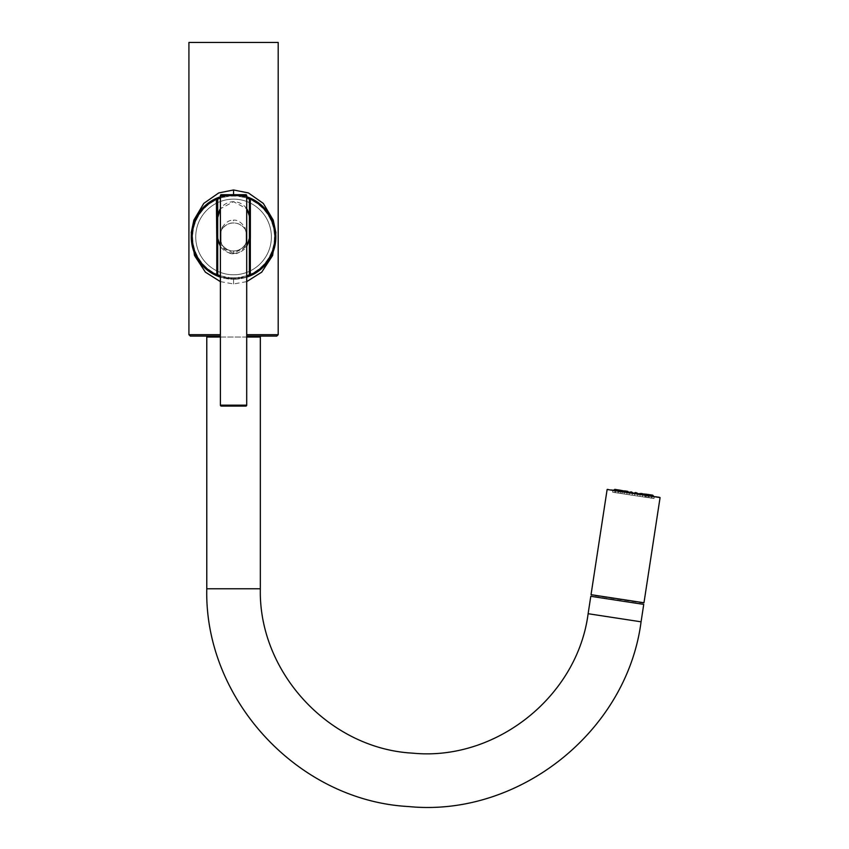 <?xml version="1.0" encoding="UTF-8"?>
<svg xmlns="http://www.w3.org/2000/svg" width="849" height="849" viewBox="0 0 849 849"><rect width="100%" height="100%" fill="white"/><g stroke="black" fill="none" stroke-linecap="round" stroke-linejoin="round"><path stroke-width="0.64" stroke-dasharray="4.25 3.18" d="M245.138 229.124L246.104 232.286L246.104 241.636L245.138 244.799C241.509 249.139 237.699 251.187 233.698 250.943C229.612 251.283 225.707 249.235 221.982 244.799L221.016 241.636L221.016 232.286L221.982 229.124A5.635 5.635 0 0 0 221.016 232.286L221.016 241.636A5.635 5.635 0 0 0 221.982 244.799A13.977 13.977 0 0 0 245.138 244.799A5.635 5.635 0 0 0 246.104 241.636L246.104 232.286A5.635 5.635 0 0 0 245.138 229.124A13.977 13.977 0 0 0 221.982 229.124C225.579 224.815 229.357 222.767 233.326 222.99C237.444 222.618 241.381 224.667 245.138 229.124L245.138 229.124A2.823 1.985 -34.1 0 1 245.011 227.543C241.265 222.162 237.37 219.7 233.337 220.167L233.326 222.99M216.378 198.326A42.28 42.28 0 0 0 216.41 275.617A42.28 42.28 0 0 0 216.644 275.713A42.28 42.28 0 0 0 217.885 276.233A42.28 42.28 0 0 1 216.644 275.713A42.28 42.28 0 0 1 216.41 275.617A42.28 42.28 0 0 1 216.378 198.326A0.945 0.945 66 0 1 217.705 199.186L217.705 237.55A15.855 15.855 0 0 0 217.726 238.495M218.002 240.617A15.855 15.855 0 0 0 249.118 240.617M249.404 216.93A15.855 15.855 0 0 0 249.362 216.262M248.237 211.581A15.855 15.855 0 0 0 247.77 210.541M246.709 208.727A15.855 15.855 0 0 0 220.4 208.727L233.56 201.722L246.709 208.727M219.35 210.541A15.855 15.855 0 0 0 218.893 211.55M217.758 216.262A15.855 15.855 0 0 0 217.715 216.93M249.415 237.55L249.415 199.186A0.945 0.945 0 0 1 250.551 198.263L250.742 198.326A42.28 42.28 0 0 1 250.71 275.617A42.28 42.28 0 0 1 250.476 275.713A42.28 42.28 0 0 1 249.235 276.233M246.709 246.401L233.56 253.405L220.4 246.401M246.709 275.893L233.56 278.302L220.4 275.893M220.4 197.817L233.56 195.238L233.56 194.676L246.709 196.777L233.56 194.676L220.4 196.777A42.28 42.28 0 0 1 233.56 194.676A42.28 42.28 0 0 0 220.4 196.777L233.56 194.676L246.709 196.777A42.28 42.28 0 0 0 233.56 194.676A42.28 42.28 0 0 1 247.038 196.883M249.182 276.254A42.28 42.28 0 0 1 248.205 276.625A42.28 42.28 0 0 0 249.182 276.254M247.844 276.763A42.28 42.28 0 0 1 246.9 277.082M246.709 277.145A42.28 42.28 0 0 1 233.56 279.247L220.4 277.145A42.28 42.28 0 0 0 233.56 279.247A42.28 42.28 0 0 1 220.4 277.145L233.56 279.247A42.28 42.28 0 0 0 246.709 277.145L233.56 279.247L246.709 277.145L233.56 279.247L233.56 278.302A41.346 41.346 0 0 1 192.214 236.967A41.346 41.346 0 0 1 233.56 195.62A41.346 41.346 0 0 1 274.906 236.967A41.346 41.346 0 0 1 233.56 278.302M249.415 276.158A42.28 42.28 0 0 0 250.466 275.713A42.28 42.28 0 0 0 250.71 275.617A42.28 42.28 0 0 0 250.731 198.326A0.945 0.945 0 0 0 250.551 198.263L250.137 198.061M233.56 195.238L246.709 197.817M218.904 276.625A42.28 42.28 0 0 1 217.938 276.254A42.28 42.28 0 0 0 220.178 277.071M216.506 198.263A42.28 42.28 0 0 1 216.909 198.093A42.28 42.28 0 0 1 217.609 197.796A42.28 42.28 0 0 0 216.919 198.093A42.28 42.28 0 0 0 216.506 198.263M217.747 197.743A42.28 42.28 0 0 1 218.607 197.403A42.28 42.28 0 0 0 217.747 197.743M271.383 236.967A37.823 37.823 0 0 1 233.56 274.779A37.823 37.823 0 0 1 195.737 236.967A37.823 37.823 0 0 0 233.56 274.779A37.823 37.823 0 0 0 271.383 236.967A37.823 37.823 0 0 0 233.56 199.144A37.823 37.823 0 0 0 195.737 236.967A37.823 37.823 0 0 1 233.56 199.144A37.823 37.823 0 0 1 271.383 236.967M246.942 277.071A42.28 42.28 0 0 0 248.014 276.7M247.038 277.039L247.77 276.785M254.095 273.919L257.565 271.776M264.262 266.034L267.202 262.574M269.494 259.242L270.598 257.364M273.558 250.667L273.781 250.009M274.906 245.839L275.182 244.395M275.309 243.621L275.596 241.562M275.607 232.499L275.331 230.419M275.097 229.06L274.927 228.201M273.93 224.369L273.59 223.329M271.51 218.32L271.245 217.79M270.205 215.869L269.515 214.701M267.212 211.359L264.262 207.888M257.565 202.147L254.095 200.003M213.014 200.003L209.554 202.147M202.858 207.888L199.908 211.348M197.626 214.68L196.554 216.484M193.551 223.255L193.328 223.945M192.214 228.094L191.938 229.495M191.8 230.302L191.524 232.361M191.513 241.424L191.778 243.504M192.023 244.883L192.192 245.722M193.179 249.532L193.53 250.593M195.578 255.56L195.864 256.133M196.926 258.085L197.605 259.221M199.908 262.564L202.858 266.034M209.554 271.776L213.014 273.919M216.41 275.617L217.047 275.893M219.488 276.838L220.082 277.039M220.4 281.635L233.56 283.948L246.709 281.635M278.196 42.45L188.924 42.45M220.4 336.098L190.335 336.098M276.785 336.098L246.709 336.098M221.982 229.124A2.823 1.985 -145.9 0 0 222.098 227.543L221.016 232.286M222.098 227.543C225.685 222.342 229.432 219.88 233.337 220.167M246.104 232.286L245.011 227.543M245.138 244.799A2.823 1.985 34.1 0 0 245.011 246.38L246.21 241.636L246.21 232.286M245.011 246.38C241.392 251.622 237.624 254.074 233.698 253.755C229.686 254.191 225.813 251.728 222.098 246.38A2.823 1.985 145.9 0 0 221.982 244.799M221.016 241.636L222.098 246.38M221.345 194.676L245.775 194.676M221.345 406.098L245.775 406.098M246.709 337.032L220.4 337.032M206.774 337.032L260.335 337.032M643.733 604.392L590.787 596.295M632.643 492.908L633.396 493.64L632.537 492.749L632.155 495.211L634.479 495.561L632.155 495.211L634.479 495.561L632.155 495.211L632.537 492.749L633.598 493.545L632.866 492.94M632.356 492.866L633.11 493.598L634.702 493.216M634.49 493.184L633.598 493.545L634.861 493.099L634.479 495.561L634.861 493.099L633.768 493.694L654.059 496.803L652.945 496.018M633.216 492.993L634.139 493.131M627.135 492.059L627.655 492.76L626.806 492.632L628.005 492.813L630.966 491.836L632.112 492.017L628.568 492.781L629.459 492.271L628.568 492.781L627.761 492.155M618.879 493.173L647.766 497.599L618.879 493.173L619.452 490.075L619.186 491.147L616.236 490.255L613.105 490.531L613.965 490.669L613.105 490.531L612.84 492.25L653.804 498.522L654.059 496.803L652.732 495.169L647.957 494.436L647.363 495.466L647.957 494.436L651.056 494.914L646.397 494.203L647.363 495.466L649.941 495.413L652.913 496.623L651.056 494.914L646.397 494.203L645.314 495.147L646.397 494.203L647.702 494.405L643.595 493.768L645.314 495.147L646.789 495.572L647.14 494.978L649.867 496.156L647.702 494.405L643.595 493.768L642.12 494.659L640.868 493.354L642.98 493.683L639.828 493.195L645.229 495.455L642.98 493.683L639.828 493.195L638.098 494.044L636.623 492.707L637.355 492.823L635.476 492.537L639.159 494.521L637.355 492.823L635.476 492.537L633.63 493.365L631.38 491.9L633.11 493.598L627.708 492.77L634.999 493.269M631.38 491.9L627.708 492.77L621.935 491.889L626.806 492.632L625.649 491.03L623.081 491.444M614.4 490.117L613.965 490.669L617.446 490.435L618.093 491.178L616.735 490.329L615.833 490.955L616.735 490.329L619.897 491.263L620.672 490.266L619.897 491.263L619.452 490.075L619.897 491.263L617.446 490.435L613.965 490.669L621.935 491.889L617.297 491.178L618.401 490.722M633.322 495.381L612.649 492.218L633.322 495.381M653.804 498.522L612.84 492.25M659.684 497.047L607.672 489.088M643.446 603.161L591.424 595.202M652.128 495.89L653.199 496.665L650.663 495.519L649.103 495.922L650.663 495.519L651.225 496.368L653.199 496.665L652.552 495.147L647.957 494.436L648.074 495.572L651.162 495.593L654.059 496.803L651.162 495.593L649.899 496.049L649.623 497.885L651.947 498.236L649.623 497.885M651.056 494.914L646.917 494.277L647.363 495.466L649.941 495.413L652.913 496.623L650.43 496.241L650.493 495.636M648.944 495.402L650.43 496.241L648.742 495.986L648.509 495.19L646.789 495.572L648.509 495.19L648.53 495.954L650.43 496.241L650.536 494.84M647.702 494.405L644.412 493.895L645.314 495.147L646.789 495.572L647.14 494.978L649.867 496.156L646.004 495.572L646.397 495.009M644.264 494.68L645.229 495.455L646.004 495.572L644.667 495.36L645.091 494.808M644.211 494.638L643.181 495.02L643.022 494.351L645.229 495.455L640.369 494.702L641.059 494.192M639.584 493.969L638.098 494.044L639.509 494.574L640.22 494.065M641.94 493.524L640.369 494.702L639.509 494.574L640.199 493.916L638.639 494.32L637.928 493.577L639.159 494.521L634.065 493.736L636.209 492.643M616.852 490.489L616.735 491.093L618.634 491.38L618.889 490.658L620.417 491.529L620.248 490.871L618.634 491.38L620.248 490.871L620.417 491.529L618.889 490.658L618.422 491.348L614.262 490.711L615.217 490.244M616.533 489.629L619.632 490.106L615.047 489.406L613.965 490.669L615.939 490.966L614.262 490.711L616.533 489.629L621.203 490.351L621.946 491.571L624.004 490.775L621.946 491.571L621.203 490.351L616.533 489.629L616.735 491.093L618.634 491.38L617.297 491.178L619.897 490.149L623.177 490.648L619.897 490.149L620.715 490.276L621.16 491.762L624.577 491.603L622.795 492.017L620.948 491.115M653.507 496.103L654.059 496.803M646.874 494.277L646.004 495.572L644.667 495.36L644.9 494.638L642.12 494.659L643.319 493.948M624.206 491.019L625.14 492.059L627.761 491.348L625.14 492.059L624.004 490.775L620.715 490.276M647.766 497.599L648.137 494.468L652.552 495.147M621.107 493.513L645.537 497.259L621.107 493.513L621.372 491.794L645.802 495.54L645.537 497.259M626.297 491.932L626.806 492.632L627.655 492.76L627.199 491.932L629.162 492.675L627.761 491.348L625.649 491.03M615.047 489.406L619.452 490.075L614.856 489.374L613.838 490.032M619.897 490.149L617.064 489.714M621.946 491.571L620.417 491.529L621.946 491.571M622.264 491.316L622.795 492.017L624.376 491.497L624.015 492.08L625.14 492.059L623.155 491.422M622.795 492.017L621.935 491.889L622.795 492.017M626.732 491.189L624.62 490.871L626.732 491.189M649.57 497.875L651.087 498.108L649.57 497.875M646.768 497.44L648.604 497.726L646.768 497.44M642.64 496.814L644.741 497.132L642.64 496.814M637.61 496.039L639.881 496.389L637.61 496.039M626.817 494.394L629.088 494.734L626.817 494.394M622.115 493.672L624.217 493.991L622.115 493.672M618.507 493.12L620.354 493.396L618.507 493.12M616.353 492.791L617.87 493.025L616.353 492.791M613.105 490.531L616.236 490.255L617.297 491.051L617.021 492.887L614.697 492.537L617.021 492.887M645.802 495.54L621.372 491.794M622.158 491.921L645.007 495.413L622.126 492.155M233.56 277.835A40.879 40.879 0 0 0 274.429 236.967A40.879 40.879 0 0 0 233.56 196.087A40.879 40.879 0 0 0 192.681 236.967A40.879 40.879 0 0 0 233.56 277.835M233.56 283.948L233.56 279.247L231.862 279.215M278.196 334.686L246.709 334.686M220.4 334.686L188.924 334.686M233.698 253.755L233.698 250.943M220.91 241.636L220.91 232.286M220.4 195.62L246.709 195.62M220.4 405.164L246.709 405.164M206.774 588.781L260.335 588.781M641.069 621.818L588.124 613.71M660.076 497.578L607.131 489.48M643.977 602.769L591.031 594.671M220.4 277.145L235.12 279.215M235.12 194.708L231.851 194.708M654.346 496.23L653.985 498.543M613.01 489.905L612.649 492.218M652.202 496.516L651.947 498.236M649.082 495.689L648.763 497.747L649.082 495.689M651.374 496.272L651.087 498.108L651.374 496.272M646.63 495.116L646.291 497.365L646.63 495.116M648.923 495.667L648.604 497.726L648.923 495.667M642.789 494.394L642.428 496.782L642.789 494.394M645.091 494.882L644.741 497.132L645.091 494.882M637.928 493.577L637.557 496.039L637.928 493.577M640.242 494.001L639.881 496.389L640.242 494.001M629.459 492.271L629.088 494.734L629.459 492.271M627.124 491.996L626.764 494.383L627.124 491.996M624.577 491.603L624.217 493.991L624.577 491.603M622.243 491.391L621.893 493.64L622.243 491.391M620.693 491.147L620.354 493.396L620.693 491.147M618.348 490.987L618.03 493.046L618.348 490.987M618.189 490.966L617.87 493.025L618.189 490.966M615.833 490.828L615.546 492.664L615.833 490.828M614.963 490.818L614.697 492.537"/><path stroke-width="1.27" d="M217.726 238.495A15.855 15.855 0 0 0 218.002 240.617M249.118 240.617A15.855 15.855 0 0 0 249.383 238.495M246.709 246.401L249.383 238.484A15.855 15.855 0 0 0 249.415 237.55L249.415 199.186L250.731 198.326A42.28 42.28 0 0 1 250.71 275.617L249.394 274.758L246.709 275.893M249.362 216.262A15.855 15.855 0 0 0 249.288 215.604L249.415 217.577A15.855 15.855 0 0 0 249.404 216.93M247.77 210.541A15.855 15.855 0 0 0 246.709 208.727L249.288 215.604A15.855 15.855 0 0 0 248.704 212.887M248.63 212.643A15.855 15.855 0 0 0 248.237 211.581M217.715 216.93A15.855 15.855 0 0 0 217.705 217.577L220.4 208.727A15.855 15.855 0 0 0 219.35 210.541M218.893 211.55A15.855 15.855 0 0 0 217.758 216.262M217.705 237.55A15.855 15.855 0 0 0 217.726 238.484L216.792 238.484A16.8 16.8 0 0 1 216.76 237.55L217.705 237.55L217.705 199.186L220.4 197.817M220.4 246.401L217.726 238.484L217.726 274.758L216.41 275.617A42.28 42.28 0 0 1 216.378 198.326L220.4 196.777A42.28 42.28 0 0 0 219.88 196.947A42.28 42.28 0 0 1 220.4 196.777L219.955 196.926M250.328 238.484L249.394 238.463A15.855 15.855 0 0 0 249.415 237.55L250.359 237.55L250.359 199.186A41.346 41.346 0 0 1 250.328 274.758L250.328 238.484A16.8 16.8 0 0 0 250.359 237.55M216.792 238.484L216.792 274.758A41.346 41.346 0 0 1 216.76 199.186L217.705 199.186A0.945 0.945 0 0 0 216.378 198.326A42.28 42.28 0 0 1 216.506 198.263A42.28 42.28 0 0 0 216.378 198.326L216.76 237.55M220.4 275.893L217.726 274.758L216.41 275.617L220.4 277.145L213.014 273.919M250.137 198.061L247.42 197.01A42.28 42.28 0 0 1 250.731 198.326A42.28 42.28 0 0 0 246.709 196.777L250.731 198.326A0.945 0.945 0 0 0 249.415 199.186L246.709 197.817M249.394 238.463L249.394 274.758L250.71 275.617L246.709 277.145A42.28 42.28 0 0 0 246.942 277.071M220.178 277.071A42.28 42.28 0 0 0 220.4 277.145A42.28 42.28 0 0 1 218.904 276.625M218.607 197.403A42.28 42.28 0 0 1 219.658 197.032A42.28 42.28 0 0 0 218.607 197.403M247.77 276.785L250.338 275.776M250.625 275.649L254.095 273.919M257.565 271.776L260.972 269.154M261.428 268.762L264.262 266.034M267.202 262.574L269.494 259.242M270.598 257.364L273.558 250.667M273.781 250.009L274.248 248.46M274.333 248.173L274.906 245.839M275.182 244.395L275.309 243.621M275.596 241.562L275.755 239.662M275.755 239.641L275.829 238.049M275.829 237.89L275.84 236.171M275.829 236.043L275.766 234.451M275.766 234.398L275.607 232.499M275.331 230.419L275.097 229.06M274.927 228.201L273.93 224.369M273.59 223.329L272.571 220.655M272.444 220.347L271.51 218.32M271.245 217.79L270.205 215.869M269.515 214.701L267.212 211.359M264.262 207.888L261.471 205.193M260.972 204.768L257.565 202.147M254.095 200.003L247.165 196.926M219.679 197.021L216.877 198.104M216.495 198.273L213.014 200.003M209.554 202.147L206.148 204.768M205.691 205.15L202.858 207.888M199.908 211.348L197.626 214.68M196.554 216.484L193.551 223.255M193.328 223.945L192.872 225.452M192.787 225.749L192.214 228.094M191.938 229.495L191.8 230.302M191.524 232.361L191.29 235.873M191.28 236.033L191.28 237.752M191.28 237.879L191.343 239.471M191.354 239.524L191.513 241.424M191.778 243.504L192.023 244.883M192.192 245.722L193.179 249.532M193.53 250.593L194.538 253.267M194.686 253.607L195.578 255.56M195.864 256.133L196.926 258.085M197.605 259.221L199.908 262.564M202.858 266.034L205.638 268.719M206.148 269.165L209.554 271.776M217.047 275.893L219.488 276.838M246.709 281.635L261.704 272.168L272.614 255.517L275.893 232.7L273.24 220.124L263.317 203.41L248.396 192.935L233.56 189.974L218.724 192.935L203.802 203.399L193.89 220.082L191.227 232.615L194.495 255.485L205.405 272.168L220.4 281.635M220.4 334.686L188.924 334.686L188.924 42.45L278.196 42.45L278.196 334.686L276.785 336.098L246.709 336.098M188.924 334.686L190.335 336.098L220.4 336.098M246.709 405.164L246.709 195.62L220.4 195.62L220.4 405.164A0.945 0.945 0 0 0 221.345 406.098L245.775 406.098A0.945 0.945 0 0 0 246.709 405.164L220.4 405.164M220.4 195.62A0.945 0.945 -90 0 1 221.345 194.676L245.775 194.676A0.945 0.945 90 0 1 246.709 195.62M220.4 337.032L206.774 337.032L206.774 588.781C204.238 699.459 298.063 800.681 408.613 806.55C518.781 817.47 626.838 731.605 641.069 621.818L643.733 604.392L590.787 596.295L588.124 613.71L641.069 621.818M246.709 337.032L260.335 337.032L260.335 588.781C258.425 672.312 329.232 748.712 412.678 753.148C495.827 761.394 577.384 696.573 588.124 613.71M623.081 491.444L624.62 490.871L627.761 491.348L628.769 492.314L631.38 491.9L633.216 492.993M631.38 491.9L632.356 492.866M607.131 489.48L660.076 497.578L607.131 489.48L591.031 594.671L617.51 598.725L643.977 602.769L660.076 497.578M591.031 594.671L643.977 602.769M652.945 496.018L652.732 495.169L653.507 496.103M652.552 495.147L651.056 494.914L652.128 495.89M650.493 495.636L651.056 494.914M650.536 494.84L647.702 494.405L648.944 495.402M646.397 495.009L647.702 494.405M646.874 494.277L643.319 493.948M645.091 494.808L644.211 494.638M641.059 494.192L641.94 493.524L644.264 494.68M641.94 493.524L638.575 493.81L635.476 492.537L634.139 493.131M640.22 494.065L639.584 493.969M634.999 493.269L636.209 492.643M618.401 490.722L619.897 490.149L624.206 491.019M613.838 490.032L614.856 489.374L614.4 490.117M615.217 490.244L616.533 489.629L615.047 489.406M616.533 489.629L616.852 490.489M619.897 490.149L617.064 489.714M620.715 490.276L620.948 491.115M623.155 491.422L622.264 491.316M625.649 491.03L626.297 491.932M627.761 492.155L627.135 492.059M217.822 215.604A15.855 6.452 0 0 1 217.705 214.797M249.415 214.797A15.855 6.452 0 0 1 249.288 215.604M233.56 189.974L233.56 194.676M246.709 334.686L278.196 334.686M260.335 588.781L206.774 588.781M246.709 277.145L250.71 275.617"/></g></svg>
